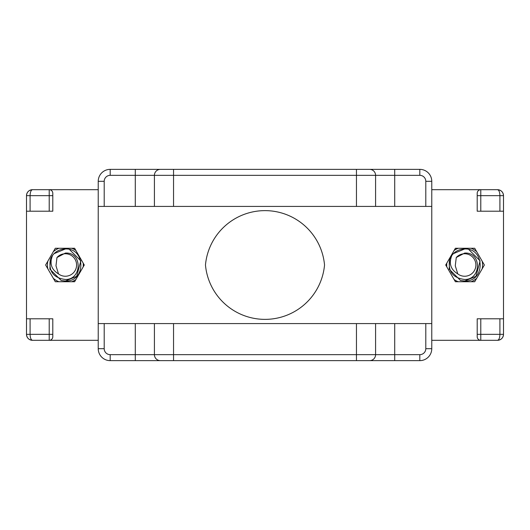 <?xml version="1.0" encoding="UTF-8"?>
<svg xmlns="http://www.w3.org/2000/svg" width="530" height="530" viewBox="0 0 530 530"><rect width="100%" height="100%" fill="white"/><g stroke="black" fill="none" stroke-linecap="round" stroke-linejoin="round"><path stroke-width="0.79" d="M456.27 257.507L455.27 265.795L457.801 273.911A11.236 11.236 0 0 0 475.887 265A11.236 11.236 0 0 0 456.27 257.507L464.644 253.082C481.962 251.81 481.419 279.847 464.644 279.462C452.7 277.965 447.704 271.247 449.672 259.309L449.175 269.147L460.504 280.476L464.644 281.019C485.566 281.914 485.056 247.894 464.644 248.981L453.322 253.671L451.951 255.235L453.322 253.671L464.644 248.981L453.322 253.671L451.951 255.235L453.322 253.671L464.644 248.981L453.322 253.671L451.951 255.235L453.322 253.671L464.644 248.981L453.322 253.671L451.951 255.235C455.071 251.26 459.305 249.173 464.644 248.981C485.056 247.894 485.566 281.914 464.644 281.019L475.973 276.329L480.12 260.853L468.792 249.524M464.644 281.019C485.566 281.914 485.056 247.894 464.644 248.981C485.056 247.894 485.566 281.914 464.644 281.019L460.504 280.476L449.175 269.147L449.672 259.309L449.175 269.147L449.672 259.309L449.175 269.147L460.504 280.476L464.644 281.019L460.504 280.476L449.175 269.147L449.672 259.309L449.175 269.147L460.504 280.476L464.644 281.019M476.715 278.263A17.934 17.934 0 0 1 471.084 281.735M482.167 261.184A17.934 17.934 0 0 1 482.167 268.816M471.084 248.265A17.934 17.934 0 0 1 476.715 251.737M56.975 257.507L55.975 265.795L58.512 273.911A11.236 11.236 0 0 0 76.592 265A11.236 11.236 0 0 0 56.975 257.507L65.356 253.082C82.667 251.81 82.13 279.847 65.356 279.462C53.404 277.965 48.409 271.247 50.377 259.309L49.88 269.147L61.208 280.476L65.356 281.019C86.271 281.914 85.767 247.894 65.356 248.981L54.027 253.671L52.656 255.235L54.027 253.671L65.356 248.981L54.027 253.671L52.656 255.235L54.027 253.671L65.356 248.981L54.027 253.671L52.656 255.235L54.027 253.671L65.356 248.981L54.027 253.671L52.656 255.235C55.776 251.26 60.009 249.173 65.356 248.981C85.767 247.894 86.271 281.914 65.356 281.019L76.678 276.329L80.825 260.853L69.496 249.524M65.356 281.019C86.271 281.914 85.767 247.894 65.356 248.981C85.767 247.894 86.271 281.914 65.356 281.019L61.208 280.476L49.88 269.147L50.377 259.309L49.88 269.147L61.208 280.476L65.356 281.019L61.208 280.476L49.88 269.147L50.377 259.309L49.88 269.147L61.208 280.476L65.356 281.019L61.208 280.476L49.88 269.147L50.377 259.309L49.88 269.147L61.208 280.476L65.356 281.019M83.183 263.105A17.934 17.934 0 0 1 83.183 266.895L75.909 279.495A17.934 17.934 0 0 1 71.788 281.735M71.788 248.265A17.934 17.934 0 0 1 75.909 250.505M58.916 281.735A17.934 17.934 0 0 1 53.285 278.263M47.833 268.816A17.934 17.934 0 0 1 47.833 261.184M53.285 251.737A17.934 17.934 0 0 1 58.916 248.265M58.512 273.911C51.264 269.518 49.316 263.291 52.656 255.235A16.019 16.019 0 0 0 50.377 259.309M458.212 281.735A17.934 17.934 0 0 1 454.091 279.495M446.817 266.895A17.934 17.934 0 0 1 446.817 263.105M454.091 250.505A17.934 17.934 0 0 1 458.212 248.265M457.801 273.911C450.56 269.518 448.612 263.291 451.951 255.235A16.019 16.019 0 0 0 449.672 259.309M474.708 281.735L484.374 265L474.708 248.265L455.383 248.265L445.723 265L455.383 281.735L474.708 281.735M74.617 281.735L84.277 265L74.617 248.265L55.292 248.265L45.626 265L55.292 281.735L74.617 281.735M431.771 323.578L431.771 348.687A11.958 11.958 0 0 1 419.813 360.639L369.602 360.639A5.976 5.976 0 0 0 375.584 354.663L419.813 354.663A5.976 5.976 0 0 0 425.795 348.687L425.795 323.578L431.771 323.578L431.771 206.422L425.795 206.422L425.795 181.313A5.976 5.976 0 0 0 419.813 175.337L394.711 175.337L394.711 206.422L425.795 206.422M176.536 169.361L419.813 169.361A11.958 11.958 0 0 1 431.771 181.313L431.771 206.422M369.602 360.639L110.187 360.639A11.958 11.958 0 0 1 98.229 348.687A11.958 11.958 0 0 0 110.187 360.639A11.958 11.958 0 0 1 98.229 348.687L98.229 323.578L104.205 323.578L104.205 348.687A5.976 5.976 0 0 0 110.187 354.663L154.416 354.663L154.416 323.578L375.584 323.578L375.584 354.663L356.458 354.663L356.458 323.578M154.416 323.578L135.289 323.578L135.289 360.639L156.807 360.639M160.398 360.639A5.976 5.976 0 0 1 154.416 354.663L356.458 354.663L356.458 360.639L364.223 360.639M375.584 323.578L394.711 323.578L394.711 360.639M110.187 354.663L110.187 360.639A11.958 11.958 0 0 1 98.229 348.687L104.205 348.687M52.801 336.729A3.584 3.584 0 0 1 49.217 340.313L32.476 340.313C28.819 339.929 26.825 337.935 26.5 334.337L26.5 318.795L30.084 318.795L30.084 334.337C30.217 337.935 31.012 339.922 32.476 340.313A5.976 5.976 0 0 1 26.5 334.337L49.217 334.337L49.217 318.795L52.801 318.795L52.801 336.729M431.771 340.313L480.783 340.313L480.783 334.337L503.5 334.337A5.976 5.976 0 0 1 497.524 340.313C498.988 339.929 499.783 337.935 499.916 334.337L499.916 318.795L503.5 318.795L503.5 334.337C503.175 337.935 501.181 339.922 497.524 340.313L480.783 340.313A3.584 3.584 0 0 1 477.199 336.729L477.199 318.795L480.783 318.795L480.783 334.337L477.199 334.337L477.199 336.729M98.229 340.313L49.217 340.313L49.217 334.337L52.801 334.337M499.916 318.795L480.783 318.795M49.217 318.795L30.084 318.795M503.5 318.795L503.5 211.205L499.916 211.205L499.916 195.663C499.783 192.065 498.988 190.078 497.524 189.687C501.181 190.071 503.175 192.065 503.5 195.663L503.5 211.205M480.783 211.205L477.199 211.205L477.199 193.271A3.584 3.584 0 0 1 480.783 189.687L497.524 189.687A5.976 5.976 0 0 1 503.5 195.663L480.783 195.663L480.783 211.205L499.916 211.205M431.771 189.687L480.783 189.687L480.783 195.663L477.199 195.663L477.199 193.271M104.205 206.422L135.289 206.422L135.289 175.337L110.187 175.337A5.976 5.976 0 0 0 104.205 181.313L104.205 206.422L98.229 206.422L98.229 181.313L98.229 189.687L49.217 189.687A3.584 3.584 0 0 1 52.801 193.271L52.801 195.663L52.801 193.271M165.777 360.639L173.542 360.639L165.777 360.639M324.532 265A59.777 59.777 0 0 1 205.468 265A59.777 59.777 0 0 1 324.532 265M135.289 323.578L104.205 323.578M425.795 323.578L394.711 323.578M98.229 206.422L98.229 323.578M26.5 211.205L26.5 195.663C26.825 192.065 28.819 190.078 32.476 189.687C31.012 190.071 30.217 192.065 30.084 195.663L30.084 211.205L26.5 211.205L26.5 318.795M353.464 169.361L364.223 169.361L353.464 169.361M104.205 181.313L98.229 181.313A11.958 11.958 0 0 1 110.187 169.361A11.958 11.958 0 0 0 98.229 181.313A11.958 11.958 0 0 1 110.187 169.361L177.172 169.361M373.193 169.361L337.928 169.361M30.084 211.205L49.217 211.205L49.217 195.663L26.5 195.663A5.976 5.976 0 0 1 32.476 189.687L49.217 189.687L49.217 195.663L52.801 195.663L52.801 211.205L49.217 211.205M369.602 169.361A5.976 5.976 0 0 1 375.584 175.337L375.584 206.422L154.416 206.422L154.416 175.337L135.289 175.337L135.289 169.361M394.711 206.422L375.584 206.422M154.416 206.422L135.289 206.422M431.771 181.313A11.958 11.958 0 0 0 419.813 169.361A11.958 11.958 0 0 1 431.771 181.313L425.795 181.313M160.398 169.361A5.976 5.976 0 0 0 154.416 175.337L173.542 175.337L173.542 206.422M173.542 360.639L173.542 323.578M419.813 360.639L419.813 354.663M431.771 348.687L425.795 348.687M356.458 206.422L356.458 175.337L173.542 175.337L173.542 169.361M394.711 169.361L394.711 175.337L356.458 175.337L356.458 169.361M110.187 169.361L110.187 175.337M419.813 169.361L419.813 175.337M30.19 339.863L32.476 340.313M497.524 340.313L499.81 339.863M32.476 189.687L30.19 190.137M499.81 190.137L497.524 189.687"/></g></svg>
